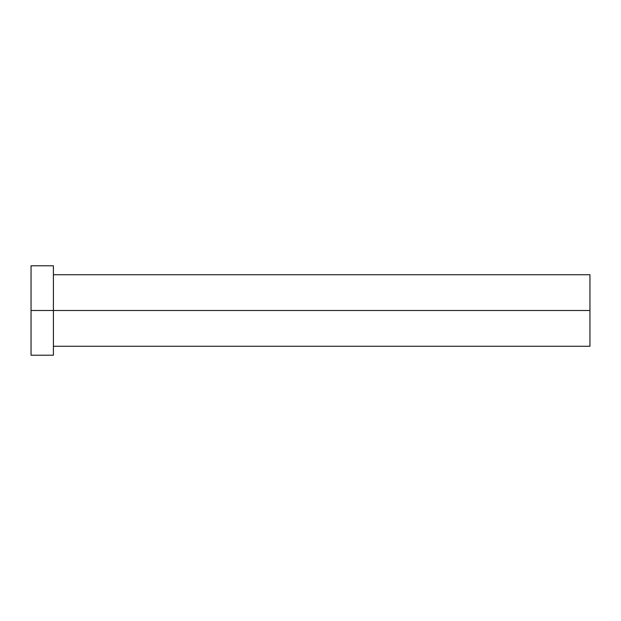 <?xml version="1.0" encoding="UTF-8"?>
<svg xmlns="http://www.w3.org/2000/svg" width="621" height="621" viewBox="0 0 621 621"><rect width="100%" height="100%" fill="white"/><g stroke="black" fill="none" stroke-linecap="round" stroke-linejoin="round"><path stroke-width="0.93" d="M31.05 355.212L31.05 265.788L31.05 310.5L589.95 310.5L589.95 346.27L589.95 310.5L31.05 310.5L31.05 355.212L53.406 355.212L53.406 265.788L53.406 355.212M589.95 310.5L589.95 274.73L589.95 310.5M53.406 346.27L589.95 346.27M31.05 265.788L53.406 265.788M53.406 274.73L589.95 274.73"/></g></svg>
